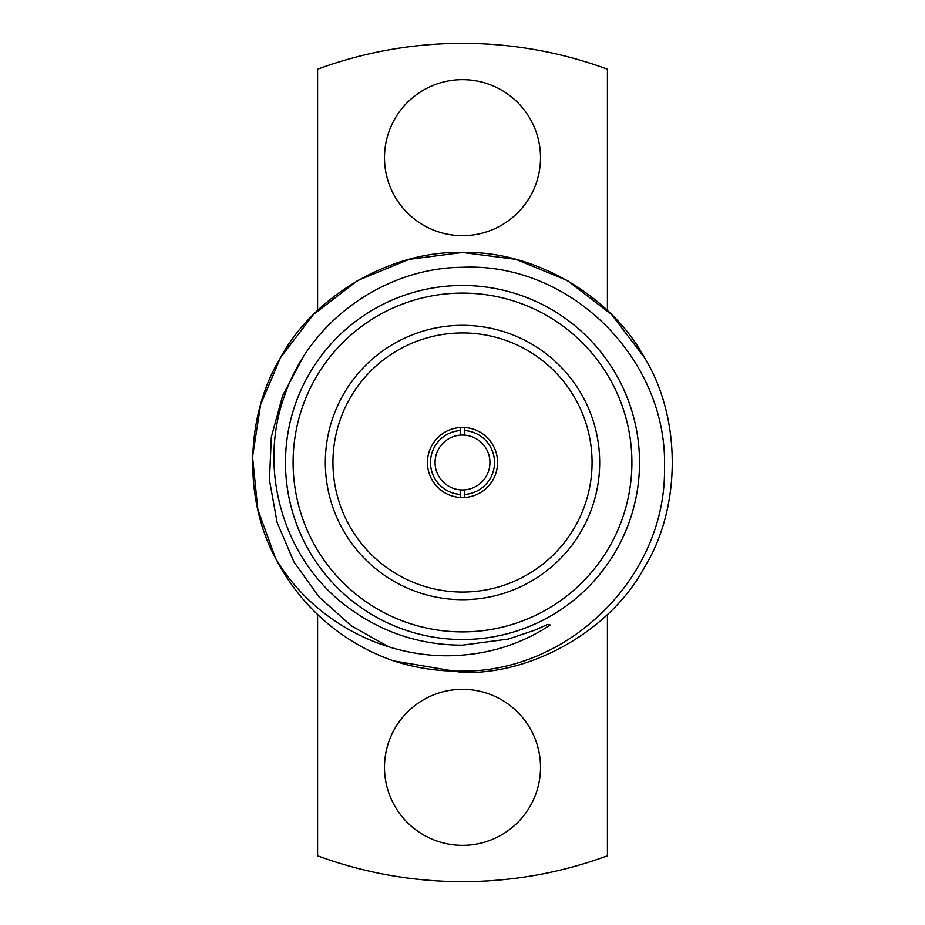 <?xml version="1.0" encoding="UTF-8"?>
<svg xmlns="http://www.w3.org/2000/svg" width="925" height="925" viewBox="0 0 925 925"><rect width="100%" height="100%" fill="white"/><g stroke="black" fill="none" stroke-linecap="round" stroke-linejoin="round"><path stroke-width="1.39" d="M464.789 435.155L464.789 430.576A32.005 32.005 0 0 1 494.505 462.5A32.005 32.005 0 0 1 464.789 494.424L464.789 489.845A27.438 27.438 0 0 0 489.938 462.5A27.438 27.438 0 0 0 460.211 435.155A27.438 27.438 0 0 0 435.062 462.5A27.438 27.438 0 0 0 460.211 489.845L460.211 497.477M464.789 489.845A27.438 27.438 0 0 1 460.211 489.845M427.442 462.5A35.057 35.057 0 0 0 462.5 497.558A35.057 35.057 0 0 0 497.558 462.5A35.057 35.057 0 0 0 462.5 427.442A35.057 35.057 0 0 0 427.442 462.5M332.942 462.5A129.558 129.558 0 0 0 462.5 592.058A129.558 129.558 0 0 0 592.058 462.5A129.558 129.558 0 0 0 462.5 332.942A129.558 129.558 0 0 0 332.942 462.5M325.322 462.5A137.178 137.178 0 0 0 462.5 599.678A137.178 137.178 0 0 0 599.678 462.5A137.178 137.178 0 0 0 462.5 325.322A137.178 137.178 0 0 0 325.322 462.5M462.5 631.902A169.402 169.402 0 0 0 631.902 462.5A169.402 169.402 0 0 0 462.5 293.098A169.402 169.402 0 0 0 293.098 462.5A169.402 169.402 0 0 0 462.5 631.902M462.5 285.478A177.022 177.022 0 0 1 639.522 462.5A177.022 177.022 0 0 1 462.5 639.522A177.022 177.022 0 0 1 285.478 462.5A177.022 177.022 0 0 1 462.5 285.478M384.488 767.334A78.012 78.012 0 0 0 462.5 845.346A78.012 78.012 0 0 0 540.512 767.334A78.012 78.012 0 0 0 462.5 689.322A78.012 78.012 0 0 0 384.488 767.334M384.488 157.666A78.012 78.012 0 0 0 462.5 235.678A78.012 78.012 0 0 0 540.512 157.666A78.012 78.012 0 0 0 462.5 79.654A78.012 78.012 0 0 0 384.488 157.666M393.668 660.924L462.5 672.521L393.668 660.924C416.077 668.162 439.017 671.562 462.5 671.134C570.124 671.781 666.474 575.662 664.474 467.877C667.977 359.906 570.875 262.249 462.5 267.29C384.106 267.753 309.297 321.646 284.426 396.073C257.659 469.993 283.247 558.954 346.702 606.407C381.123 632.249 419.73 645.164 462.5 645.153L508.38 639.059L534.893 630.122L547.669 624.41L550.271 625.022C523.631 642.54 494.366 652.553 462.5 655.085C388.824 661.479 313.251 622.548 275.534 558.168L257.844 509.675L252.548 456.834L260.63 404.537L280.61 357.489L313.309 314.673L357.489 280.61L409.07 259.382L462.5 252.479C533.193 250.409 610.835 295.225 644.39 357.489C681.528 417.672 681.528 507.328 644.39 567.511C610.835 629.775 533.193 674.591 462.5 672.521L393.668 660.924A210.021 210.021 0 0 1 275.534 558.168L257.844 509.675L252.548 456.834L260.63 404.537L280.61 357.489L313.309 314.673L357.489 280.61L409.07 259.382L462.5 252.479L515.93 259.382L567.511 280.61L611.691 314.673L644.39 357.489M275.534 558.168L257.844 509.675L252.548 456.834L260.63 404.537L280.61 357.489L313.309 314.673L357.489 280.61L409.07 259.382L462.5 252.479C391.807 250.409 314.165 295.225 280.61 357.489C245.634 414.608 243.067 498.448 275.534 558.168M460.211 427.523L460.211 435.155M460.211 494.424A32.005 32.005 0 0 1 430.495 462.5A32.005 32.005 0 0 1 460.211 430.576M388.697 646.829L351.222 625.774L319.067 596.995L293.988 562.042L277.13 522.463L269.441 480.017L271.337 437.028L282.68 395.518L303.007 357.455M607.413 310.488L607.413 69.202A419.152 419.152 0 0 0 317.587 69.202L317.587 310.488M317.587 614.512L317.587 855.798A419.152 419.152 0 0 0 607.413 855.798L607.413 614.512M464.789 497.477L464.789 494.424M464.789 430.576L464.789 427.523"/></g></svg>
